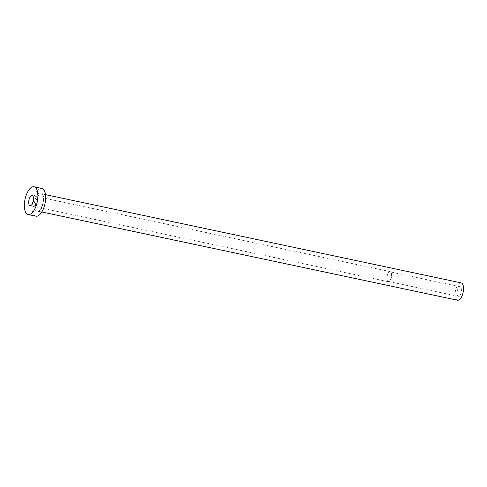 <?xml version="1.0" encoding="UTF-8"?>
<svg xmlns="http://www.w3.org/2000/svg" width="487" height="487" viewBox="0 0 487 487"><rect width="100%" height="100%" fill="white"/><g stroke="black" fill="none" stroke-linecap="round" stroke-linejoin="round"><path stroke-width="0.37" stroke-dasharray="2.44 1.83" d="M387.415 280.755A4.876 2.143 102 0 1 387.433 275.161A4.876 2.143 102 0 1 390.257 271.91A4.876 2.143 102 0 1 391.079 272.592A4.876 2.143 102 0 1 391.061 278.193A4.876 2.143 102 0 1 388.236 281.443A4.876 2.143 102 0 1 387.415 280.755M457.482 295.633A4.876 2.143 102 0 1 457.5 290.039A4.876 2.143 102 0 1 460.325 286.782A4.876 2.143 102 0 1 461.146 287.47A4.876 2.143 102 0 1 461.128 293.064A4.876 2.143 102 0 1 458.304 296.321A4.876 2.143 102 0 1 457.482 295.633M387.311 280.981A5.138 2.258 102 0 1 387.335 275.082A5.138 2.258 102 0 1 390.312 271.649A5.138 2.258 102 0 1 391.183 272.373A5.138 2.258 102 0 1 391.158 278.272A5.138 2.258 102 0 1 388.182 281.705A5.138 2.258 102 0 1 387.311 280.981M457.476 300.217A8.863 3.896 102 0 1 455.978 298.969A8.863 3.896 102 0 1 456.015 288.797A8.863 3.896 102 0 1 461.152 282.88M35.965 216.173A14.178 6.24 102 0 1 33.573 214.177A14.178 6.24 102 0 1 33.633 197.899A14.178 6.24 102 0 1 41.858 188.432M42.582 194.143A9.746 4.292 -78 0 0 36.038 197.296A9.746 4.292 -78 0 0 35.241 210.469A9.746 4.292 -78 0 0 41.779 207.316A9.746 4.292 -78 0 0 42.582 194.143M36.355 209.891A8.863 3.896 102 0 1 36.391 199.713A8.863 3.896 102 0 1 41.529 193.802A8.863 3.896 102 0 1 43.026 195.05A8.863 3.896 102 0 1 42.984 205.222A8.863 3.896 102 0 1 37.846 211.139A8.863 3.896 102 0 1 36.355 209.891M460.325 286.782L390.257 271.91M390.312 271.649L32.191 195.622M41.833 211.985L37.846 211.139C39.204 214.067 46.162 199.341 42.588 194.745L41.529 193.802L45.516 194.648M388.182 281.705L30.06 205.678M458.304 296.321L388.236 281.443"/><path stroke-width="0.73" d="M33.061 196.346A5.138 2.258 -78 0 0 32.191 195.622A5.138 2.258 -78 0 0 29.214 199.055A5.138 2.258 -78 0 0 29.19 204.954A5.138 2.258 -78 0 0 30.06 205.678A5.138 2.258 -78 0 0 33.037 202.251A5.138 2.258 -78 0 0 33.061 196.346M45.516 194.648L461.152 282.88A8.863 3.896 102 0 1 462.65 284.128A8.863 3.896 102 0 1 462.613 294.306A8.863 3.896 102 0 1 457.476 300.217L41.833 211.985M34.072 186.783L41.858 188.432A14.178 6.24 102 0 1 44.25 190.429A14.178 6.24 102 0 1 44.189 206.707A14.178 6.24 102 0 1 35.965 216.173L28.179 214.523A14.178 6.24 102 0 1 25.787 212.527A14.178 6.24 102 0 1 25.848 196.243A14.178 6.24 102 0 1 34.072 186.783A14.178 6.24 102 0 1 36.464 188.779A14.178 6.24 102 0 1 36.403 205.057A14.178 6.24 102 0 1 28.179 214.523"/></g></svg>
